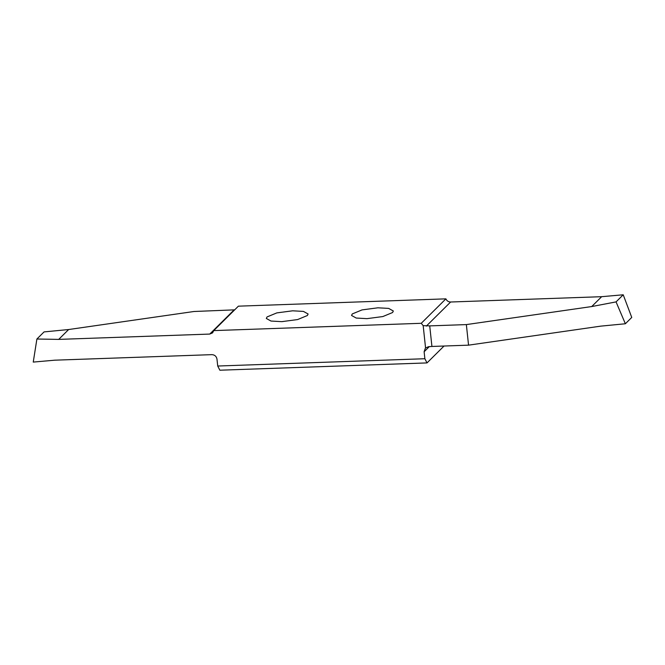 <?xml version="1.0" encoding="UTF-8"?>
<svg xmlns="http://www.w3.org/2000/svg" width="665" height="665" viewBox="0 0 665 665"><rect width="100%" height="100%" fill="white"/><g stroke="black" fill="none" stroke-linecap="round" stroke-linejoin="round"><path stroke-width="1" d="M352.267 313.938L362.043 309.898L377.903 307.804L388.668 308.41L393.331 310.996L392.608 312.517L382.832 316.557L366.972 318.651L356.216 318.045L351.544 315.459L352.267 313.938M425.334 348.236L424.12 351.76L424.869 358.726L217.721 366.024L219.866 370.214L427.013 362.915L444.045 346.024M267.039 316.939L276.815 312.899L292.675 310.804L303.44 311.411L308.103 313.996L307.38 315.518L297.612 319.566L281.744 321.652L270.988 321.045L266.324 318.46L267.039 316.939M421.253 323.298L213.756 330.605L238.394 306.166L445.891 298.851L421.253 323.298L423.181 325.651L425.567 348.019L428.509 346.698L431.926 346.457L429.723 325.883L423.181 325.651M429.723 325.883L466.356 324.595L591.717 306.557L616.056 301.893L625.366 323.764L631.75 317.429L623.221 294.786L601.659 296.69L450.621 302.01C448.426 301.952 446.847 300.896 445.891 298.851M217.721 366.024L216.973 359.058C216.391 356.307 214.712 354.836 211.936 354.644L54.813 360.181L33.25 362.084L36.899 339.017L58.703 339.391L209.741 334.071L212.584 332.866L213.756 330.605M466.356 324.595L468.551 345.16L431.926 346.457M625.366 323.764L600.786 326.133L468.551 345.16M234.679 309.848L194.005 311.494L68.645 329.532L44.056 331.91L36.899 339.017M58.703 339.391L68.645 329.532M601.659 296.69L591.717 306.557M623.221 294.786L616.056 301.893M424.869 358.726L427.013 362.915M234.047 309.957L209.741 334.071M426.307 326.124L450.621 302.01M424.12 351.76L429.299 346.623"/></g></svg>
